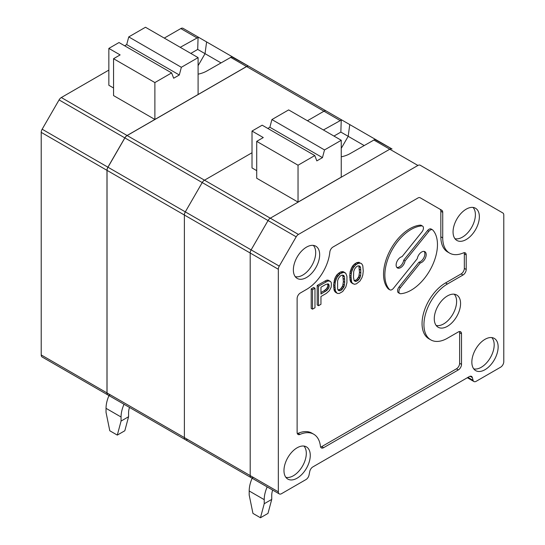 <?xml version="1.0" encoding="UTF-8"?>
<svg xmlns="http://www.w3.org/2000/svg" width="545" height="545" viewBox="0 0 545 545"><rect width="100%" height="100%" fill="white"/><g stroke="black" fill="none" stroke-linecap="round" stroke-linejoin="round"><path stroke-width="0.82" d="M353.487 277.228L354.155 280.743L355.483 281.438L357.929 280.518L359.7 278.277L360.592 275.811L360.81 272.997L360.592 267.513L359.7 266.069L357.929 265.878L356.375 266.771L354.597 269.019L353.712 271.485L353.487 277.228M354.373 284.279L356.375 283.856L359.925 281.077L361.921 277.725L362.806 275.014L363.249 271.097L362.806 265.742L361.921 264.059L360.592 263.119L357.929 263.433L355.483 265.088L353.044 268.208L351.491 272.275L351.048 276.192L351.491 281.554L352.377 283.236L354.373 284.279M361.253 263.467L360.592 263.119M359.271 262.356L356.614 262.676L357.929 263.433M357.5 262.411L358.814 263.167M306.515 277.5A18.598 10.736 120 0 0 318.764 260.776A18.598 10.736 120 0 0 315.439 246.006A18.598 10.736 120 0 0 297.216 256.94A18.598 10.736 120 0 0 296.855 278.195A18.598 10.736 120 0 0 306.515 277.5M295.247 276.649A18.305 10.566 120 0 0 302.754 275.089A18.305 10.566 120 0 0 314.261 260.347A18.305 10.566 120 0 0 313.3 245.386M447.418 326.312A18.598 10.736 120 0 0 459.667 309.587A18.598 10.736 120 0 0 456.349 294.818A18.598 10.736 120 0 0 438.119 305.759A18.598 10.736 120 0 0 437.764 327.007A18.598 10.736 120 0 0 447.418 326.312M436.157 325.46A18.305 10.566 120 0 0 443.664 323.9A18.305 10.566 120 0 0 455.17 309.158A18.305 10.566 120 0 0 454.203 294.198M466.207 239.534A18.598 10.736 120 0 0 478.456 222.816A18.598 10.736 120 0 0 475.138 208.047A18.598 10.736 120 0 0 456.908 218.981A18.598 10.736 120 0 0 456.553 240.236A18.598 10.736 120 0 0 466.207 239.534M454.939 238.69A18.305 10.566 120 0 0 462.453 237.123A18.305 10.566 120 0 0 473.952 222.387A18.305 10.566 120 0 0 472.992 207.42M464.326 253.847L466.207 254.931L466.207 269.475L464.326 268.385L464.326 253.847A4.517 2.609 120 0 0 464.129 252.676M466.207 254.931A4.517 2.609 120 0 0 465.273 252.866A4.517 2.609 120 0 0 463.393 252.894A33.211 19.177 120 0 1 449.605 253.112L447.724 252.028A33.211 19.177 120 0 1 440.844 236.823L440.844 211.235A4.517 2.609 120 0 0 439.91 209.164L420.168 197.767A4.517 2.609 120 0 0 417.913 197.999L333.002 247.021A4.517 2.609 120 0 0 329.827 252.097A33.211 19.177 120 0 1 306.515 289.429L300.315 293.012A4.517 2.609 120 0 0 297.12 298.544L297.12 432.396A4.517 2.609 120 0 0 298.054 434.467A4.517 2.609 120 0 0 299.934 434.433L298.054 433.35A33.211 19.177 120 0 1 311.849 433.132L313.729 434.222A33.211 19.177 120 0 0 299.934 434.433M420.175 197.774L441.791 210.247A4.517 2.609 120 0 1 442.724 212.318L442.724 237.906A33.211 19.177 120 0 0 449.605 253.112M464.326 268.385A4.517 2.609 -60 0 1 461.138 273.917L445.544 282.923A33.211 19.177 120 0 0 423.846 312.19A33.211 19.177 120 0 0 428.935 338.806L430.816 339.889A33.211 19.177 120 0 0 447.418 338.241L458.318 331.953A4.517 2.609 -60 0 1 460.573 331.728A4.517 2.609 -60 0 1 461.513 333.799L461.513 364.387A4.517 2.609 120 0 1 458.318 369.919L323.607 447.69L321.727 446.607L456.438 368.829A4.517 2.609 120 0 0 459.633 363.297L461.513 364.387M466.207 269.475A4.517 2.609 -60 0 1 463.012 275.007L447.418 284.006A33.211 19.177 120 0 0 425.727 313.273A33.211 19.177 120 0 0 430.816 339.889M459.428 331.537A4.517 2.609 -60 0 1 459.633 332.709L459.633 363.297M313.729 434.222A33.211 19.177 120 0 1 320.433 446.273A4.517 2.609 120 0 0 321.346 447.915A4.517 2.609 120 0 0 323.607 447.69M320.617 447.016A4.517 2.609 120 0 0 321.727 446.607M297.318 433.568A4.517 2.609 120 0 0 298.054 433.35M441.791 210.247L439.91 209.164L441.791 210.247M314.969 288.237L313.654 287.481L311.209 288.891L311.209 308.416L312.523 309.172L312.523 289.647L314.969 288.237L314.969 307.762L312.523 309.172M356.614 262.676L354.168 264.332L352.397 266.328L350.176 271.519L349.733 275.436L350.176 280.791L351.062 282.474L353.044 283.829M345.149 272.766L343.166 271.655L340.502 271.975L336.953 274.755L334.957 278.107L333.629 284.735L334.071 290.09L335.625 292.365L337.607 293.476L339.378 293.421L342.71 291.5L345.816 287.024L346.927 282.726L346.927 276.376L345.816 273.358L343.82 272.316L340.264 273.631L336.939 277.507L335.386 281.574L334.943 285.491L335.386 290.846L336.939 293.128M330.284 281.349L328.076 280.123L326.748 280.164L317.204 285.43L317.204 304.955L318.518 305.711L318.518 286.186L328.063 280.92L330.284 281.349L331.169 282.303L331.387 283.884L331.169 287.181L329.391 290.649L326.285 293.421L320.957 296.494L320.957 304.301L318.518 305.711M422.559 226.1L421.244 225.337A4.251 2.453 120 0 0 420.318 225.146A37.196 21.473 120 0 0 389.539 251.477A37.196 21.473 120 0 0 388.183 288.782A4.251 2.453 120 0 0 388.531 289.068L389.845 289.824A4.251 2.453 120 0 0 393.476 288.285L417.266 258.684A6.377 3.679 120 0 1 420.393 252.955A6.377 3.679 120 0 1 424.868 251.681A6.377 3.679 120 0 1 425.522 257.71A6.377 3.679 120 0 1 420.277 262.963L400.384 287.706A4.251 2.453 120 0 0 399.764 293.523A4.251 2.453 120 0 0 400.691 293.721A37.196 21.473 120 0 0 431.47 267.384A37.196 21.473 120 0 0 432.825 230.079A4.251 2.453 120 0 0 432.471 229.799A4.251 2.453 120 0 0 428.847 231.339L405.051 260.939A6.377 3.679 120 0 1 401.931 266.668A6.377 3.679 120 0 1 397.448 267.942A6.377 3.679 120 0 1 396.801 261.913A6.377 3.679 120 0 1 402.046 256.661L421.939 231.918A4.251 2.453 120 0 0 422.559 226.1A4.251 2.453 120 0 0 421.632 225.903A37.196 21.473 120 0 0 390.854 252.233A37.196 21.473 120 0 0 389.498 289.545A4.251 2.453 120 0 0 389.845 289.824M396.862 267.445A6.377 3.679 120 0 0 403.736 260.176L405.051 260.939M432.471 229.799L431.156 229.036A4.251 2.453 120 0 0 427.532 230.583L403.736 260.176M424.146 251.422A6.377 3.679 120 0 1 423.942 257.553A6.377 3.679 120 0 1 418.962 262.2L399.069 286.942A4.251 2.453 120 0 0 398.443 292.767L399.764 293.523M418.962 262.2L420.277 262.963M325.617 284.531L320.957 287.222L320.957 294.055L326.952 290.349L328.724 288.101L329.173 286.629L328.724 284.197L328.063 283.85L325.617 284.531M327.627 283.911L327.858 285.866L326.748 288.462L324.302 290.601L320.957 292.536M327.858 284.401L329.173 285.164M327.858 285.866L329.173 286.629M327.409 287.344L328.724 288.101M326.748 288.462L328.063 289.218M325.637 289.593L326.952 290.349M324.302 290.601L325.617 291.364M328.076 280.123L329.391 280.886M326.748 280.164L328.063 280.92M324.97 280.941L326.285 281.704M317.204 285.43L318.518 286.186M338.493 278.318L337.607 280.784L337.607 289.082L338.493 290.519L340.264 290.717L341.817 289.817L344.038 286.581L344.706 282.296L344.481 276.812L343.595 275.368L341.817 275.177L340.264 276.07L338.493 278.318M342.757 275.164L343.391 281.533L342.723 285.825L340.502 289.061L338.016 289.967M342.928 275.205L344.038 275.845M343.166 276.049L344.481 276.812M343.391 278.604L344.706 279.367M343.391 281.533L344.706 282.296M343.166 284.347L344.481 285.11M342.723 285.825L344.038 286.581M342.28 286.813L343.595 287.576M341.395 288.06L342.71 288.816M340.502 289.061L341.817 289.817M338.949 289.954L340.264 290.717M338.064 289.981L339.378 290.737M343.166 271.655L344.481 272.418M342.505 271.553L343.82 272.316M341.395 271.71L342.71 272.466M340.502 271.975L341.817 272.732M338.949 272.875L340.264 273.631M338.064 273.631L339.378 274.387M336.953 274.755L338.268 275.518M336.292 275.627L337.607 276.39M335.625 276.744L336.939 277.507M334.957 278.107L336.272 278.863M334.514 279.34L335.829 280.096M334.071 280.818L335.386 281.574M333.847 282.405L335.161 283.168M333.629 284.735L334.943 285.491M333.629 286.684L334.943 287.447M333.847 288.755L335.161 289.511M334.071 290.09L335.386 290.846M334.514 291.057L335.829 291.813M334.957 291.773L336.272 292.536M473.918 381.527A4.517 2.609 -60 0 0 476.173 381.302L500.589 367.207A4.517 2.609 120 0 0 503.784 361.676L503.784 215.03A4.517 2.609 120 0 0 502.844 212.966L420.175 165.23A4.517 2.609 120 0 0 417.913 165.455L298.442 234.432A4.517 2.609 120 0 0 296.187 236.816L279.272 266.117A4.517 2.609 120 0 0 278.332 269.264L278.332 491.835A4.517 2.609 120 0 0 279.272 493.899A4.517 2.609 120 0 0 281.527 493.681L305.943 479.586A4.517 2.609 120 0 0 309.029 475.07L309.771 471.425A4.517 2.609 -60 0 1 312.857 466.915L469.259 376.615A4.517 2.609 120 0 1 471.514 376.391A4.517 2.609 120 0 1 472.345 377.569L473.087 380.349A4.517 2.609 -60 0 0 473.918 381.527L467.338 377.726M498.144 346.92A18.598 10.736 120 0 0 493.92 338.207A18.598 10.736 120 0 0 475.696 349.147A18.598 10.736 120 0 0 475.335 370.396A18.598 10.736 120 0 0 484.995 369.701A18.598 10.736 120 0 0 498.144 346.92M310.269 455.388A18.598 10.736 120 0 0 306.045 446.675A18.598 10.736 120 0 0 287.821 457.616A18.598 10.736 120 0 0 287.46 478.864A18.598 10.736 120 0 0 297.12 478.169A18.598 10.736 120 0 0 310.269 455.388M473.728 368.849A18.305 10.566 120 0 0 481.235 367.289A18.305 10.566 120 0 0 492.741 352.547A18.305 10.566 120 0 0 491.781 337.587M278.332 491.835L250.196 475.587L250.196 253.016A4.517 2.609 -60 0 1 251.129 249.869L268.045 220.568A4.517 2.609 -60 0 1 270.306 218.184L389.777 149.207L270.306 218.184A4.517 2.609 120 0 0 268.045 220.568L251.129 249.869A4.517 2.609 120 0 0 250.196 253.016L250.196 475.587A4.517 2.609 120 0 0 251.129 477.658A4.517 2.609 -60 0 1 250.196 475.587L184.38 437.587L184.38 215.016A4.517 2.609 -60 0 1 185.314 211.869A4.517 2.609 120 0 0 184.38 215.016L184.38 437.587A4.517 2.609 120 0 0 185.314 439.658A4.517 2.609 -60 0 1 184.38 437.587L106.977 392.904L106.977 170.333A4.517 2.609 -60 0 1 107.91 167.179L279.272 266.117M285.853 477.318A18.305 10.566 120 0 0 293.36 475.758A18.305 10.566 120 0 0 304.866 461.016A18.305 10.566 120 0 0 303.906 446.055M355.061 263.576L356.375 264.332M350.176 271.519L351.491 272.275M350.619 270.041L351.934 270.797M351.062 268.808L352.377 269.571M351.729 267.445L353.044 268.208M349.733 277.385L351.048 278.148M349.733 275.436L351.048 276.192M353.058 265.456L354.373 266.219M354.168 264.332L355.483 265.088M349.951 273.113L351.266 273.869M350.176 280.791L351.491 281.554M349.951 279.456L351.266 280.212M311.209 288.891L312.523 289.647M350.619 281.758L351.934 282.514M358.61 262.254L359.925 263.017M358.869 265.865L359.496 272.234L358.828 276.526L356.614 279.762L354.121 280.668M359.032 265.906L360.143 266.546M359.271 266.75L360.592 267.513M359.496 269.312L360.81 270.068M359.496 272.234L360.81 272.997M359.271 275.048L360.592 275.811M358.828 276.526L360.143 277.289M358.385 277.514L359.7 278.277M357.5 278.761L358.814 279.517M356.614 279.762L357.929 280.518M355.061 280.655L356.375 281.418M354.168 280.682L355.483 281.438M376.009 139.731L392.039 148.983A4.517 2.609 120 0 0 389.777 149.207A4.517 2.609 -60 0 1 392.039 148.983L374.878 139.479L350.156 153.574A23.912 13.809 0 0 1 341.252 156.824M352.397 266.328L353.712 267.091M351.062 282.474L352.377 283.236M252.151 478.244A23.912 13.809 120 0 0 249.194 490.977L249.194 495.051L252.955 513.41L260.469 517.75L267.983 513.41L271.737 499.39L271.737 495.316A13.284 7.671 120 0 1 272.663 490.091M260.469 517.75L264.223 503.73L271.737 499.39M267.179 486.923A23.912 13.809 120 0 0 264.223 499.656L264.223 503.73M106.977 392.904A4.517 2.609 -60 0 0 107.91 394.968L251.129 477.658A4.517 2.609 120 0 0 253.391 477.434M296.187 236.816L202.229 182.568L185.314 211.869L202.229 182.568A4.517 2.609 -60 0 1 204.491 180.184A4.517 2.609 120 0 0 202.229 182.568L124.825 137.885L107.91 167.179M341.252 148.356L348.201 136.318A1024.75 555.961 -84 0 1 349.767 124.58L326.217 110.989A4.517 2.609 120 0 0 323.962 111.207L307.435 120.752L323.962 111.207A4.517 2.609 -60 0 1 326.217 110.989L248.813 66.299A4.517 2.609 -60 0 0 246.558 66.524L127.087 135.501A4.517 2.609 -60 0 0 124.825 137.885M298.442 234.432L204.491 180.184L252.015 152.75L204.491 180.184L127.087 135.501M364.121 145.515L340.863 132.088L333.969 136.066M340.863 132.088L341.238 120.057L323.403 129.969M341.238 120.057L342.192 120.207M256.709 141.359L298.04 165.224L314.778 155.557L262.172 125.186L252.015 131.052L263.283 137.565L256.709 141.359L256.709 178.235L298.04 202.1L341.252 177.152L341.252 140.276L324.52 149.936L271.914 119.566L269.864 127.258L322.463 157.628L324.52 149.936M252.015 131.052L252.015 167.935L256.709 170.646M267.806 128.443L269.864 127.258M341.252 140.276L288.646 109.906L271.914 119.566M383.585 144.105L349.767 124.58M314.778 155.557L316.829 160.884L322.463 157.628M298.04 165.224L298.04 202.1M198.094 65.7L205.043 53.669A1024.75 555.961 -84 0 1 206.609 41.931L183.059 28.333A4.517 2.609 -60 0 0 180.804 28.558L164.277 38.096M220.957 62.859L197.706 49.431L198.08 37.401L180.245 47.32M108.986 395.595A23.912 13.809 120 0 0 106.037 408.328L106.037 412.395L109.79 430.761L117.304 435.094L124.819 430.761L128.579 416.734L128.579 412.667A13.284 7.671 120 0 1 129.506 407.435M198.094 74.168A23.912 13.809 0 0 0 206.998 70.918L231.72 56.823L248.874 66.333A4.517 2.609 120 0 0 246.619 66.558L127.142 135.535A4.517 2.609 120 0 0 124.887 137.919L59.071 99.919L42.156 129.22L107.971 167.22A4.517 2.609 120 0 0 107.031 170.367L107.031 392.938A4.517 2.609 120 0 0 107.971 395.002A4.517 2.609 120 0 0 110.226 394.778M107.971 167.22L124.887 137.919M124.022 404.267A23.912 13.809 120 0 0 121.065 417.007L121.065 421.074L128.579 416.734M117.304 435.094L121.065 421.074M126.699 44.608L179.305 74.978L181.356 67.287L128.749 36.91L126.699 44.608L124.648 45.787M171.62 72.907L154.882 82.568L113.551 58.703L120.125 54.909L108.85 48.403L119.014 42.537L171.62 72.907L173.671 78.228L179.305 74.978M198.08 37.401L199.027 37.55M113.551 87.99L108.85 85.279L108.85 48.403M113.551 58.703L113.551 95.586L154.882 119.45L198.094 94.503L198.094 57.62L145.488 27.25L128.749 36.91M197.706 49.431L190.804 53.417M59.071 99.919A4.517 2.609 -60 0 1 61.326 97.535L108.85 70.094M107.971 395.002L42.156 357.002A4.517 2.609 -60 0 1 41.216 354.938L41.216 132.367A4.517 2.609 -60 0 1 42.156 129.22M206.609 41.931L277.909 83.092M232.844 57.075L248.874 66.333M154.882 82.568L154.882 119.45M198.094 57.62L181.356 67.287M185.314 439.658A4.517 2.609 120 0 0 187.569 439.433M442.724 237.906L440.844 236.823M463.012 275.007L461.138 273.917M447.418 284.006L445.544 282.923M461.513 333.799L459.633 332.709M456.438 368.829L458.318 369.919M442.724 212.318L440.844 211.235M388.183 288.782L389.498 289.545M420.318 225.146L421.632 225.903M399.069 286.942L400.384 287.706M427.532 230.583L428.847 231.339M106.977 170.333L278.332 269.264M467.944 377.378L473.087 380.349M470.083 376.261L472.345 377.569M373.747 139.956L417.913 165.455M249.194 490.977L264.223 499.656M246.558 66.524L339.93 120.431M106.037 408.328L121.065 417.007M180.804 28.558L196.772 37.775M107.031 392.938L41.216 354.938M41.216 132.367L107.031 170.367M127.142 135.535L61.326 97.535M230.59 57.3L246.619 66.558M251.129 477.658L279.272 493.899"/></g></svg>
